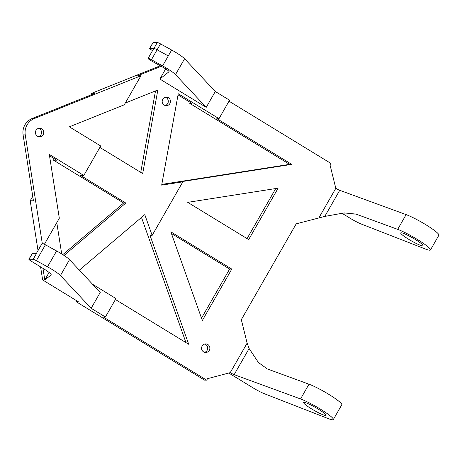 <?xml version="1.0" encoding="UTF-8"?>
<svg xmlns="http://www.w3.org/2000/svg" width="462" height="462" viewBox="0 0 462 462"><rect width="100%" height="100%" fill="white"/><g stroke="black" fill="none" stroke-linecap="round" stroke-linejoin="round"><path stroke-width="0.69" d="M29.048 259.228L33.166 259.28A4.066 0.508 29.8 0 1 36.354 260.655L47.511 266.811A14.772 1.854 29.8 0 1 60.447 275.525L91.153 308.281L105.417 316.996L103.263 316.967L206.687 380.145L204.533 380.116L76.143 301.692L78.297 301.721L42.637 279.937L44.791 279.96L51.12 274.93A12.849 1.611 29.8 0 0 51.172 274.867A12.849 1.611 29.8 0 0 43.255 268.52L31.41 261.284A4.066 0.508 29.8 0 1 28.904 259.28A4.066 0.508 29.8 0 1 29.048 259.228L32.421 253.332A4.066 0.508 29.8 0 0 32.282 253.378L28.904 259.28M42.966 268.347L44.791 279.96L49.076 272.476M33.166 259.28L36.544 253.384L32.421 253.332M39.715 247.638L39.611 246.974L40.096 246.979M44.416 244.265L59.321 218.237L49.301 154.389L83.818 175.468L100.704 145.975L69.364 126.831L124.295 104.787L140.916 75.774L34.332 118.549L32.178 118.52A14.986 14.507 90.7 0 0 23.1 134.904L33.443 200.803L30.209 200.762L38.028 250.589M40.587 266.892L42.637 279.937M42.279 243.434L25.254 134.933L23.1 134.904M36.429 253.384L42.1 243.474A4.066 0.508 29.8 0 1 45.432 244.802L56.595 250.958A14.772 1.854 29.8 0 1 69.525 259.673L100.231 292.429L91.153 308.281M190.28 102.397L189.738 103.349L191.892 103.378L178.026 94.912M90.777 95.005L91.771 93.266L160.256 65.777M140.748 172.366L155.509 90.922M49.526 155.815L56.699 160.193L53.465 160.152L54.285 158.72M53.465 160.152L123.649 203.02L62.797 254.637M30.209 200.762L32.738 196.338M165.182 105.515A4.285 4.146 90.7 0 0 165.286 97.245M76.143 301.692L76.692 300.739M206.687 380.145L207.53 378.673L230.243 372.638L247.135 343.145L241.314 319.687L296.211 223.833L324.774 216.424L344.132 212.913L355.931 214.079L343.047 213.918L350.179 218.272A12.849 1.611 29.8 0 0 361.446 224.105L425.265 248.972A21.414 2.685 29.8 0 0 430.457 249.959L438.9 235.21A21.414 2.685 29.8 0 0 427.367 225.67A21.414 2.685 29.8 0 0 406.127 214.616L339.726 190.309A4.285 0.537 29.8 0 1 335.81 188.305L318.924 217.798M105.417 316.996L115.974 298.562L92.591 284.28M61.7 253.95L56.791 222.655M64.033 255.44L125.803 203.049L80.584 175.427L83.818 175.468M99.884 147.407L142.694 173.556L157.837 89.986L125.294 103.049M161.192 66.297L137.682 75.733L140.916 75.774M165.679 68.878L159.858 79.042L206.219 107.357L175.514 74.601A14.772 1.854 29.8 0 0 162.584 65.887L151.426 59.731A4.066 0.508 29.8 0 0 148.088 58.408L153.794 48.452A4.066 0.508 29.8 0 1 153.933 48.406L149.815 48.354A4.066 0.508 29.8 0 0 149.671 48.4L153.049 42.504A4.066 0.508 29.8 0 1 153.193 42.452L149.815 48.354M79.343 270.149L144.779 214.639L152.154 235.389L182.831 181.832L161.671 185.147L178.24 93.751L219.011 118.653L229.568 100.219L215.298 91.505L206.219 107.357M162.745 99.215A4.285 4.146 90.7 0 0 166.256 105.677A4.285 4.146 90.7 0 0 170.455 101.444A4.285 4.146 90.7 0 0 162.745 99.215M34.332 118.549A14.986 14.507 90.7 0 0 25.254 134.933M36.007 130.342A4.285 4.146 90.7 0 0 39.518 136.804A4.285 4.146 90.7 0 0 43.717 132.571A4.285 4.146 90.7 0 0 36.007 130.342M32.178 118.52L95.005 93.307L91.771 93.266M38.444 136.642A4.285 4.146 90.7 0 0 38.548 128.372M125.803 203.049L123.649 203.02M189.738 103.349L289.593 164.351L161.81 184.396M219.011 118.653L216.857 118.63L291.747 164.374L289.593 164.351M115.425 299.52L188.715 344.282L150 235.36L152.154 235.389M230.243 372.638A4.285 0.537 29.8 0 0 234.159 374.642L300.56 398.949L309.003 384.199L267.255 368.919L258.443 362.537L249.116 348.527L247.135 343.145M309.003 384.199A21.414 2.685 29.8 0 1 330.249 395.258A21.414 2.685 29.8 0 1 341.776 404.799L333.333 419.548A21.414 2.685 29.8 0 1 328.141 418.56L264.322 393.693A12.849 1.611 29.8 0 1 253.055 387.861L228.771 373.03M300.56 398.949A21.414 2.685 29.8 0 1 321.8 410.002A21.414 2.685 29.8 0 1 333.333 419.548M317.983 408.945A12.849 1.611 29.8 0 1 325.901 415.292A12.849 1.611 29.8 0 1 313.952 410.302A12.849 1.611 29.8 0 1 303.603 402.517A12.849 1.611 29.8 0 1 317.983 408.945M291.747 164.374L180.677 181.803L182.831 181.832M141.482 217.435L185.972 342.613M215.298 91.505L184.592 58.749L175.514 74.601M148.088 58.408A4.066 0.508 29.8 0 0 151.819 61.123L162.976 67.279A6.635 0.832 29.8 0 1 169.057 71.714A6.635 0.832 29.8 0 1 169.028 71.743L159.858 79.042M152.541 50.629L152.183 50.41A4.066 0.508 29.8 0 1 149.671 48.4M340.586 213.554L343.047 213.918M335.81 188.305L329.995 164.842L330.838 163.369L229.019 101.178M406.127 214.616L397.684 229.36L355.931 214.079M397.684 229.36A21.414 2.685 29.8 0 1 418.924 240.419A21.414 2.685 29.8 0 1 430.457 249.959M415.107 239.356A12.849 1.611 29.8 0 1 423.025 245.703A12.849 1.611 29.8 0 1 411.076 240.714A12.849 1.611 29.8 0 1 400.727 232.935A12.849 1.611 29.8 0 1 415.107 239.356M184.592 58.749A14.772 1.854 29.8 0 0 171.662 50.035L160.505 43.878L151.426 59.731M153.193 42.452L157.311 42.504A4.066 0.508 29.8 0 1 160.505 43.878M202.339 320.495L231.785 269.075L170.83 231.843L202.339 320.495M187.722 202.35L278.124 188.167L248.677 239.582L187.722 202.35M202.16 346.026A4.285 4.146 90.7 0 0 205.671 352.489A4.285 4.146 90.7 0 0 209.869 348.256A4.285 4.146 90.7 0 0 202.16 346.026M231.785 269.075L229.631 269.051L171.414 233.489M201.507 318.156L229.631 269.051M275.739 188.542L247.072 238.6M204.597 352.327A4.285 4.146 90.7 0 0 204.701 344.057M36.354 260.655L45.432 244.802M47.511 266.811L56.595 250.958M60.447 275.525L69.525 259.673M234.159 374.642L249.116 348.527M157.311 42.504L153.933 48.406A4.066 0.508 29.8 0 1 157.126 49.781L168.284 55.937L162.584 65.887M171.662 50.035L168.284 55.937M339.726 190.309L324.774 216.424"/></g></svg>
